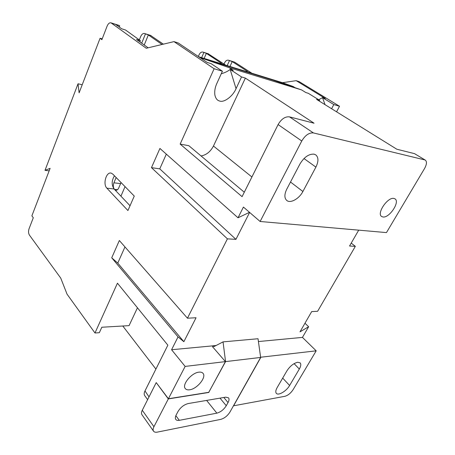 <?xml version="1.0" encoding="UTF-8"?>
<svg xmlns="http://www.w3.org/2000/svg" width="455" height="455" viewBox="0 0 455 455"><rect width="100%" height="100%" fill="white"/><g stroke="black" fill="none" stroke-linecap="round" stroke-linejoin="round"><path stroke-width="0.68" d="M201.059 155.951C206.343 155.013 210.472 151.703 213.452 146.032L245.376 78.089L241.525 76.941L236.043 88.662C232.977 96.136 224.15 102.841 219.674 101.033C217.177 100.458 215.568 98.371 214.84 94.776C214.419 91.011 215.107 87.189 216.904 83.31L222.415 71.219L214.129 68.739L173.986 41.621L146.26 48.253L111.054 22.864C109.53 22.5 108.222 23.58 107.118 26.106L101.897 39.659L100.077 38.248L102.199 38.874M314.052 154.148C308.803 153.847 304.071 157.168 299.873 164.113L286.747 189.206C284.284 194.365 284.284 198.107 286.752 200.45C290.432 203.675 299.214 198.75 302.893 191.51L315.901 167.104C318.648 161.462 318.602 157.385 315.776 154.876L314.052 154.148M189.627 389.793C197.089 388.991 206.758 377.098 202.987 373.31C202.139 372.326 200.786 371.94 198.937 372.162C191.561 372.736 181.602 384.811 185.333 388.615C186.22 389.685 187.653 390.077 189.627 389.793M297.689 362.26C293.64 363.232 290.057 366.093 286.929 370.831L277.152 387.592C275.667 390.248 275.4 392.17 276.35 393.359C278.352 395.952 286.479 391.084 289.613 385.487L299.327 369.033C300.937 366.19 301.216 364.137 300.158 362.868L297.689 362.26M382.968 216.978C389.298 218.224 400.263 201.838 395.008 198.863L393.859 198.425C387.597 196.918 376.41 213.56 381.643 216.489L382.968 216.978M130.033 205.728L114.654 189.581L117.242 189.871M221.278 73.71C224.73 72.806 227.693 71.389 230.167 69.456L233.25 70.394L229.03 67.619L301.637 89.936L273.478 80.296L200.905 57.876L203.459 59.946M294.948 87.65L293.265 86.547L282.259 82.617L222.58 64.206M198.721 56.756L222.711 64.183M278.841 82.008L272.226 79.636L278.841 82.008M278.71 81.638L283.988 83.589L278.71 81.638M278.102 124.568C281.378 118.965 285.171 116.395 289.488 116.861L313.415 132.928C309.099 132.547 305.214 135.237 301.762 140.999L278.102 124.568L242.077 196.651L180.152 144.099L188.825 145.691L244.295 192.215M180.152 144.099L214.129 68.739M185.134 366.411L225.413 361.623L208.805 392.307L168.407 398.745L185.134 366.411L171.575 349.741L178.042 336.905L183.871 341.699L196.06 317.749L187.454 318.204L227.415 238.852L235.935 239.353L249.63 212.428M178.042 336.905L111.725 257.809L119.346 240.513L187.454 318.204M249.511 212.331L238.016 217.791L159.921 148.449L151.464 167.645L159.762 168.856L235.935 239.353M151.464 167.645L227.415 238.852M238.016 217.791L243.419 207.065L260.118 221.488L386.466 232.596L424.526 168.566C426.779 164.443 427.046 161.633 425.323 160.137L414.516 153.642L425.323 160.137M171.575 349.741L213.122 345.823M258.417 341.546L302.45 337.394L308.638 326.741L300.004 331.832L311.686 311.59L317.624 311.277L355.338 246.354L349.548 246.013L358.705 230.156M313.415 132.928L424.72 159.893M260.118 221.488L301.762 140.999M100.077 38.248L79.107 92.854L78.032 83.783L45.011 170.335L50.118 168.356L31.873 215.869L33.295 217.746L29.063 228.74C28.273 231.208 28.392 233.318 29.41 235.07L60.742 278.113L67.05 294.169L94.981 332.992L117.441 283.186L167.855 345.169L144.98 390.942L149.024 396.874M139.873 41.877L140.373 40.654L125.517 30.007L121.712 28.807L115.94 24.655L119.346 25.582L111.418 23.069M148.114 47.809L136.534 39.477L140.373 40.654M119.261 27.044L119.728 25.861M149.143 396.635L156.219 382.598L168.407 398.745M212.599 346.807L225.413 361.623M137.456 307.79L129.061 325.643L101.818 327.242L99.338 332.707L94.981 332.992M147.63 399.638L144.713 395.617C143.939 394.479 144.03 392.921 144.98 390.942M118.761 25.315L119.346 25.582M117.458 189.718L114.461 189.382L114.074 188.973C111.452 184.929 111.577 180.544 114.461 175.812M112.794 174.106L111.333 173.184C106.379 171.262 102.591 184.116 106.879 188.165L127.923 210.546L134.265 196.071L112.794 174.106M260.618 357.238L316.191 350.833L302.45 337.394M222.415 71.219L211.097 63.637L207.156 62.432L178.258 42.992L173.986 41.621M45.011 170.335L49.157 170.852M78.032 83.783L82.218 84.755M111.725 257.809L117.76 263.098L183.871 341.699M117.76 263.098L124.966 246.929M159.762 168.856L166.325 154.131M289.488 116.861L314.069 123.22L245.376 78.089M155.906 369.073L122.793 326.013M260.789 357.42L233.603 405.792L284.847 396.316C287.998 395.423 290.762 393.194 293.134 389.622L316.191 350.833M319.222 101.05L319.603 100.305L316.561 99.395L396.823 149.223L414.516 153.642M319.603 100.305L308.291 93.298L305.851 92.558L301.637 89.936M241.525 76.941L230.167 69.456L236.043 88.662M156.332 382.752L168.316 398.921L153.932 426.716C152.977 428.633 152.846 430.123 153.551 431.192C154.279 432.148 155.559 432.455 157.39 432.108L220.726 419.379C224.44 418.304 227.517 415.859 229.957 412.042L260.647 357.437L225.566 361.606L223.047 341.881L213.907 346.642L213.145 345.772L212.536 346.932M156.133 382.78L142.278 410.256L153.932 426.716M153.551 431.192L141.966 414.733C141.249 413.646 141.351 412.156 142.278 410.256M208.76 392.312L225.566 361.606M208.873 392.449L168.316 398.921M220.004 398.136L226.266 405.724L228.035 402.55C229.161 400.463 229.326 398.893 228.541 397.841L225.725 397.164L188.256 403.545C184.025 404.643 180.612 407.288 178.019 411.491L176.233 414.875C175.215 416.865 175.078 418.401 175.818 419.476C176.506 420.34 177.677 420.625 179.333 420.329L216.864 413.157L206.61 400.417M226.266 405.724C223.792 409.619 220.658 412.093 216.864 413.157M216.114 345.493L213.145 345.772M282.037 82.895L279.023 81.866L282.037 82.895M221.323 63.819L221.437 63.296L206.365 53.377L203.084 52.12C201.497 51.722 200.155 52.621 199.051 54.816L198.317 56.483M221.215 63.785L221.437 63.296M204.124 58.428L206.365 53.377M201.622 57.654L203.863 52.581M260.647 357.437L258.025 338.736L223.047 341.881M208.089 53.713L225.583 65.071M150.548 35.422L163.368 44.163M162.048 44.476L148.341 34.944L144.65 33.545C143.097 33.164 141.767 34.176 140.658 36.582L139.315 39.898M229.03 67.619L200.905 57.876M331.604 108.739L333.799 104.553L322.527 97.643L318.688 99.742M234.2 62.011L229.024 60.441L232.215 61.584L247.355 71.338L247.372 71.816M229.024 60.441L228.643 60.248C227.051 59.838 225.703 60.691 224.605 62.801L224.036 64.053M227.199 65.571L229.428 60.697M141.681 43.179L145.407 34.017M144.229 45.011L148.341 34.944M325.035 104.656L322.527 97.643L325.297 98.49L296.182 80.677L299.168 81.633L339.515 106.265L333.799 104.553M351.22 243.118L355.338 246.354M304.964 323.232L308.638 326.741M247.162 71.753L247.355 71.338M282.47 82.691L296.182 80.677M229.991 66.436L232.215 61.584M251.769 73.175L234.814 62.284M336.581 111.828L339.515 106.265M121.047 182.546L118.772 187.864C117.925 189.672 116.861 190.44 115.593 190.179L114.654 189.581M125.04 186.635L120.933 196.173M114.461 189.382C113.164 187.659 112.976 185.464 113.904 182.808L116.139 177.53M200.393 57.882L201.355 58.177M277.766 81.763L293.265 86.547M114.074 188.973L106.879 188.165M208.703 53.98L203.465 52.319M151.145 35.689L145.02 33.744M175.852 415.677L179.333 420.329M228.035 402.55L223.826 397.488M294.089 363.642L299.327 369.033M282.692 378.094L289.613 385.487M213.452 146.032L251.911 176.984M290.506 182.017L302.893 191.51M303.98 158.55L315.901 167.104M113.904 182.808L120.592 183.61M200.41 57.893L201.44 58.212M111.054 22.864L118.977 25.383M203.084 52.12L208.322 53.787M144.65 33.545L150.776 35.49M228.643 60.248L234.433 62.085M277.925 81.82L293.35 86.581M115.593 190.179L116.201 190.247"/></g></svg>
